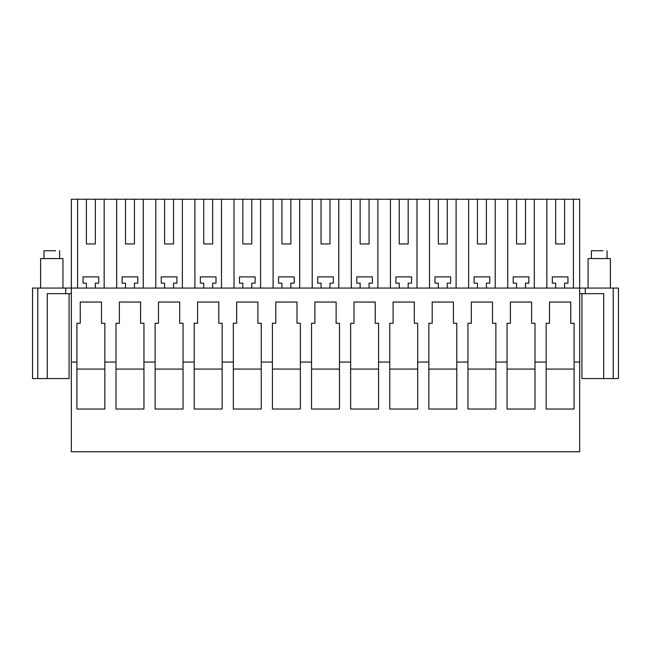 <?xml version="1.0" encoding="UTF-8"?>
<svg xmlns="http://www.w3.org/2000/svg" width="651" height="651" viewBox="0 0 651 651"><rect width="100%" height="100%" fill="white"/><g stroke="black" fill="none" stroke-linecap="round" stroke-linejoin="round"><path stroke-width="0.98" d="M32.55 288.067L32.55 378.573L32.55 288.067L585.265 288.067L585.265 293.658L579.683 293.658M613.218 288.067L618.45 288.067L618.45 378.573L613.218 378.573L613.218 288.067L585.265 288.067M71.317 362.054L71.317 199.247L579.683 199.247L579.683 362.054L574.092 362.054L574.092 409.015L546.165 409.015L546.165 362.054L534.992 362.054L534.992 409.015L507.056 409.015L507.056 362.054L495.883 362.054L495.883 409.015L467.955 409.015L467.955 362.054L456.782 362.054L456.782 409.015L428.846 409.015L428.846 362.054L417.673 362.054L417.673 409.015L389.746 409.015L389.746 362.054L378.573 362.054L378.573 409.015L350.637 409.015L350.637 362.054L339.464 362.054L339.464 409.015L311.536 409.015L311.536 362.054L300.363 362.054L300.363 409.015L272.427 409.015L272.427 362.054L261.254 362.054L261.254 409.015L233.327 409.015L233.327 362.054L222.154 362.054L222.154 409.015L194.218 409.015L194.218 362.054L183.045 362.054L183.045 409.015L155.117 409.015L155.117 362.054L143.944 362.054L143.944 409.015L116.008 409.015L116.008 362.054L104.835 362.054L104.835 409.015L76.908 409.015L76.908 362.054L71.317 362.054L71.317 451.753L579.683 451.753L579.683 362.054M32.55 378.573L47.295 378.573L47.295 293.658L71.317 293.658M65.735 288.067L65.735 293.658M104.835 362.054L104.835 323.262L101.483 323.262L101.483 302.04L80.26 302.04L80.26 323.262L76.908 323.262L76.908 362.054M143.944 362.054L143.944 323.262L140.592 323.262L140.592 302.04L119.361 302.04L119.361 323.262L116.008 323.262L116.008 362.054M183.045 362.054L183.045 323.262L179.692 323.262L179.692 302.04L158.47 302.04L158.47 323.262L155.117 323.262L155.117 362.054M222.154 362.054L222.154 323.262L218.801 323.262L218.801 302.04L197.57 302.04L197.57 323.262L194.218 323.262L194.218 362.054M261.254 362.054L261.254 323.262L257.902 323.262L257.902 302.04L236.679 302.04L236.679 323.262L233.327 323.262L233.327 362.054M300.363 362.054L300.363 323.262L297.011 323.262L297.011 302.04L275.78 302.04L275.78 323.262L272.427 323.262L272.427 362.054M339.464 362.054L339.464 323.262L336.111 323.262L336.111 302.04L314.889 302.04L314.889 323.262L311.536 323.262L311.536 362.054M378.573 362.054L378.573 323.262L375.22 323.262L375.22 302.04L353.989 302.04L353.989 323.262L350.637 323.262L350.637 362.054M417.673 362.054L417.673 323.262L414.321 323.262L414.321 302.04L393.098 302.04L393.098 323.262L389.746 323.262L389.746 362.054M456.782 362.054L456.782 323.262L453.43 323.262L453.43 302.04L432.199 302.04L432.199 323.262L428.846 323.262L428.846 362.054M495.883 362.054L495.883 323.262L492.53 323.262L492.53 302.04L471.308 302.04L471.308 323.262L467.955 323.262L467.955 362.054M534.992 362.054L534.992 323.262L531.639 323.262L531.639 302.04L510.408 302.04L510.408 323.262L507.056 323.262L507.056 362.054M574.092 362.054L574.092 323.262L570.74 323.262L570.74 302.04L549.517 302.04L549.517 323.262L546.165 323.262L546.165 362.054M613.218 378.573L603.705 378.573L603.705 293.658L585.265 293.658M618.45 378.573L618.45 288.067M546.84 288.067L546.84 199.247M534.316 288.067L534.316 199.247M516.552 199.247L516.552 243.938L525.495 243.938L525.495 199.247M507.731 288.067L507.731 199.247M516.552 288.067L516.552 283.152L513.2 283.152L513.2 276.895L528.848 276.895L528.848 283.152L525.495 283.152L525.495 288.067M495.208 288.067L495.208 199.247M477.452 199.247L477.452 243.938L486.387 243.938L486.387 199.247M468.63 288.067L468.63 199.247M477.452 288.067L477.452 283.152L474.099 283.152L474.099 276.895L489.739 276.895L489.739 283.152L486.387 283.152L486.387 288.067M456.107 288.067L456.107 199.247M438.343 199.247L438.343 243.938L447.286 243.938L447.286 199.247M429.522 288.067L429.522 199.247M438.343 288.067L438.343 283.152L434.99 283.152L434.99 276.895L450.638 276.895L450.638 283.152L447.286 283.152L447.286 288.067M416.998 288.067L416.998 199.247M399.242 199.247L399.242 243.938L408.177 243.938L408.177 199.247M390.421 288.067L390.421 199.247M399.242 288.067L399.242 283.152L395.889 283.152L395.889 276.895L411.53 276.895L411.53 283.152L408.177 283.152L408.177 288.067M377.897 288.067L377.897 199.247M360.133 199.247L360.133 243.938L369.076 243.938L369.076 199.247M351.312 288.067L351.312 199.247M360.133 288.067L360.133 283.152L356.781 283.152L356.781 276.895L372.429 276.895L372.429 283.152L369.076 283.152L369.076 288.067M338.789 288.067L338.789 199.247M321.033 199.247L321.033 243.938L329.967 243.938L329.967 199.247M312.211 288.067L312.211 199.247M321.033 288.067L321.033 283.152L317.68 283.152L317.68 276.895L333.32 276.895L333.32 283.152L329.967 283.152L329.967 288.067M299.688 288.067L299.688 199.247M281.924 199.247L281.924 243.938L290.867 243.938L290.867 199.247M273.103 288.067L273.103 199.247M281.924 288.067L281.924 283.152L278.571 283.152L278.571 276.895L294.219 276.895L294.219 283.152L290.867 283.152L290.867 288.067M260.579 288.067L260.579 199.247M242.823 199.247L242.823 243.938L251.758 243.938L251.758 199.247M234.002 288.067L234.002 199.247M242.823 288.067L242.823 283.152L239.47 283.152L239.47 276.895L255.111 276.895L255.111 283.152L251.758 283.152L251.758 288.067M221.478 288.067L221.478 199.247M203.714 199.247L203.714 243.938L212.657 243.938L212.657 199.247M194.893 288.067L194.893 199.247M203.714 288.067L203.714 283.152L200.362 283.152L200.362 276.895L216.01 276.895L216.01 283.152L212.657 283.152L212.657 288.067M182.37 288.067L182.37 199.247M164.613 199.247L164.613 243.938L173.548 243.938L173.548 199.247M155.792 288.067L155.792 199.247M164.613 288.067L164.613 283.152L161.261 283.152L161.261 276.895L176.901 276.895L176.901 283.152L173.548 283.152L173.548 288.067M143.269 288.067L143.269 199.247M125.505 199.247L125.505 243.938L134.448 243.938L134.448 199.247M116.684 288.067L116.684 199.247M125.505 288.067L125.505 283.152L122.152 283.152L122.152 276.895L137.8 276.895L137.8 283.152L134.448 283.152L134.448 288.067M104.16 288.067L104.16 199.247M86.404 199.247L86.404 243.938L95.339 243.938L95.339 199.247M77.583 288.067L77.583 199.247M86.404 288.067L86.404 283.152L83.051 283.152L83.051 276.895L98.692 276.895L98.692 283.152L95.339 283.152L95.339 288.067M573.417 288.067L573.417 199.247M555.661 199.247L555.661 243.938L564.596 243.938L564.596 199.247M555.661 288.067L555.661 283.152L552.308 283.152L552.308 276.895L567.949 276.895L567.949 283.152L564.596 283.152L564.596 288.067M125.505 243.938L134.448 243.938M164.613 243.938L173.548 243.938M203.714 243.938L212.657 243.938M242.823 243.938L251.758 243.938M281.924 243.938L290.867 243.938M321.033 243.938L329.967 243.938M360.133 243.938L369.076 243.938M399.242 243.938L408.177 243.938M438.343 243.938L447.286 243.938M477.452 243.938L486.387 243.938M516.552 243.938L525.495 243.938M555.661 243.938L564.596 243.938M86.404 243.938L95.339 243.938M47.295 378.573L69.087 378.573L69.087 293.658M603.705 378.573L581.913 378.573L581.913 293.658M76.908 369.076L104.835 369.076M116.008 369.076L143.944 369.076M155.117 369.076L183.045 369.076M194.218 369.076L222.154 369.076M233.327 369.076L261.254 369.076M272.427 369.076L300.363 369.076M311.536 369.076L339.464 369.076M350.637 369.076L378.573 369.076M389.746 369.076L417.673 369.076M428.846 369.076L456.782 369.076M467.955 369.076L495.883 369.076M507.056 369.076L534.992 369.076M546.165 369.076L574.092 369.076M62.944 288.067L62.944 258.569L40.598 258.569L40.598 288.067M43.942 258.569L43.942 250.749L55.514 250.749M610.402 288.067L610.402 258.569L588.065 258.569L588.056 288.067M591.409 258.569L591.409 250.749L602.981 250.749M37.782 378.573L37.782 288.067M59.591 258.569L59.591 250.749M607.058 258.569L607.058 250.749"/></g></svg>
